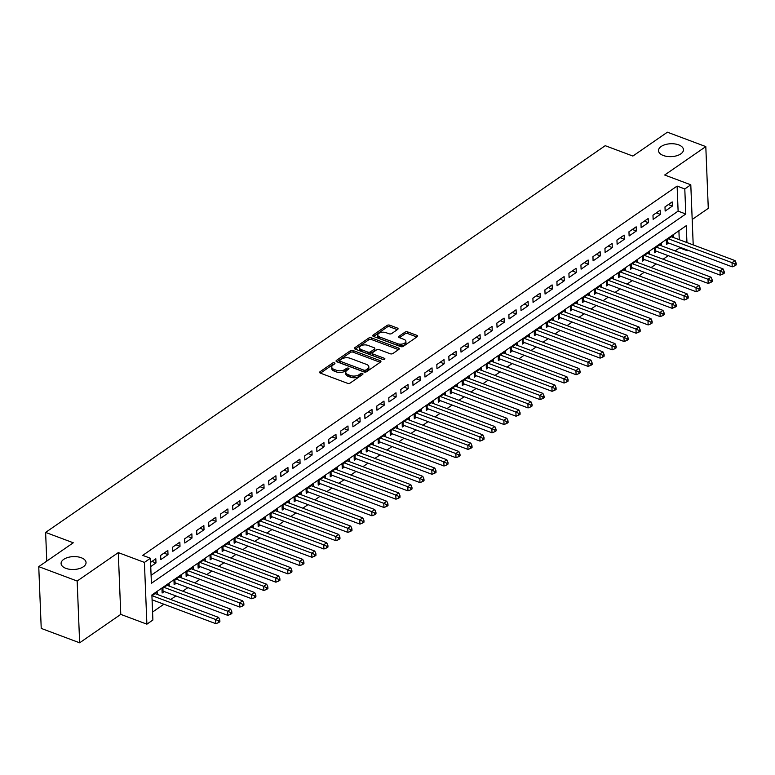 <?xml version="1.0" encoding="UTF-8"?>
<svg xmlns="http://www.w3.org/2000/svg" width="775" height="775" viewBox="0 0 775 775"><rect width="100%" height="100%" fill="white"/><g stroke="black" fill="none" stroke-linecap="round" stroke-linejoin="round"><path stroke-width="1.16" d="M334.432 362.913A1.337 0.688 -2.3 0 0 332.552 363.088L320.027 371.738A1.918 0.988 -2.3 0 0 319.62 372.378A1.918 0.988 -2.3 0 0 320.356 373.124L347.5 383.296A1.918 0.988 -2.3 0 0 350.184 383.044L362.71 374.393A1.337 0.688 -2.3 0 0 362.991 373.938A1.337 0.688 -2.3 0 0 362.477 373.424A1.337 0.688 -2.3 0 0 360.598 373.598L358.98 374.722A6.132 3.168 -2.3 0 1 350.377 375.517L348.12 374.664A6.132 3.168 -2.3 0 1 345.766 372.31A6.132 3.168 -2.3 0 1 347.064 370.256L348.682 369.132A1.337 0.688 -2.3 0 0 348.973 368.687A1.337 0.688 -2.3 0 0 348.459 368.164A1.337 0.688 -2.3 0 0 346.57 368.338L344.952 369.462A6.132 3.168 -2.3 0 1 336.36 370.256L334.093 369.413A6.132 3.168 -2.3 0 1 331.739 367.05A6.132 3.168 -2.3 0 1 333.037 364.996L334.664 363.872A1.337 0.688 -2.3 0 0 334.945 363.427A1.337 0.688 -2.3 0 0 334.432 362.913M333.822 364.453A1.337 0.688 -2.3 0 0 332.62 364.754L320.453 373.162M361.867 374.974A1.337 0.688 -2.3 0 0 360.666 375.265L359.048 376.388L358.98 374.722M347.849 369.714A1.337 0.688 -2.3 0 0 346.638 370.014L345.02 371.128L344.952 369.462M663.303 155.494A12.487 6.452 -2.3 0 0 676.575 155.794A12.487 6.452 -2.3 0 0 683.463 149.682A12.487 6.452 -2.3 0 0 678.677 144.877A12.487 6.452 -2.3 0 0 665.405 144.576A12.487 6.452 -2.3 0 0 658.508 150.689A12.487 6.452 -2.3 0 0 663.303 155.494M65.885 568.356A12.487 6.452 -2.3 0 0 79.147 568.656A12.487 6.452 -2.3 0 0 86.044 562.543A12.487 6.452 -2.3 0 0 81.249 557.738A12.487 6.452 -2.3 0 0 67.977 557.438A12.487 6.452 -2.3 0 0 61.089 563.551A12.487 6.452 -2.3 0 0 65.885 568.356M397.672 329.414A1.918 0.988 -2.3 0 0 398.069 328.774A1.918 0.988 -2.3 0 0 397.343 328.038L389.718 325.18A1.918 0.988 -2.3 0 0 387.035 325.432L373.124 335.042A1.918 0.988 -2.3 0 0 372.717 335.682A1.918 0.988 -2.3 0 0 373.453 336.427L400.597 346.599A1.918 0.988 -2.3 0 0 403.291 346.347L417.192 336.738A1.918 0.988 -2.3 0 0 417.599 336.088A1.918 0.988 -2.3 0 0 416.863 335.352L407.669 331.903A1.918 0.988 -2.3 0 0 404.986 332.155L399.028 336.272A1.918 0.988 -2.3 0 0 398.621 336.912A1.918 0.988 -2.3 0 0 399.358 337.648L403.92 339.363A5.125 2.645 -2.3 0 1 405.887 341.329A5.125 2.645 -2.3 0 1 403.058 343.838A5.125 2.645 -2.3 0 1 397.614 343.722L379.74 337.018A5.125 2.645 -2.3 0 1 377.774 335.052A5.125 2.645 -2.3 0 1 380.603 332.543A5.125 2.645 -2.3 0 1 386.047 332.659L389.031 333.783A1.918 0.988 -2.3 0 0 391.714 333.531L397.672 329.414M151.096 575.321L678.115 211.12L677.108 186.078L684.79 188.955L690.796 184.808L693.208 244.91M38.75 566.641L77.161 581.037L79.641 642.804L41.23 628.409L38.75 566.641L73.276 542.781L45.618 532.415L605.217 145.69L632.875 156.056L667.391 132.196L705.802 146.591L664.679 175.014L690.796 184.808M79.641 642.804L120.774 614.381L118.284 552.614L77.161 581.037M118.284 552.614L144.412 562.398L150.408 558.252L151.416 583.294L685.798 213.997L684.79 188.955M677.108 186.078L142.726 555.375L150.408 558.252M353.061 350.513A1.918 0.988 -2.3 0 0 350.377 350.765L336.466 360.375A1.918 0.988 -2.3 0 0 336.059 361.014A1.918 0.988 -2.3 0 0 336.796 361.76L363.94 371.932A1.918 0.988 -2.3 0 0 366.633 371.68L380.535 362.07A1.918 0.988 -2.3 0 0 380.942 361.431A1.918 0.988 -2.3 0 0 380.205 360.685L353.061 350.513L353.129 352.189A1.918 0.988 -2.3 0 0 350.445 352.431L336.902 361.799M354.795 347.713L368.706 338.094A1.918 0.988 -2.3 0 1 371.39 337.852L398.534 348.023A1.918 0.988 -2.3 0 1 399.27 348.76A1.918 0.988 -2.3 0 1 398.863 349.399L392.915 353.516A1.918 0.988 -2.3 0 1 390.232 353.768L379.217 349.641A1.918 0.988 -2.3 0 0 376.534 349.893L372.581 352.615A1.918 0.988 -2.3 0 0 372.174 353.255A1.918 0.988 -2.3 0 0 372.911 354.001L384.371 358.292A1.337 0.688 -2.3 0 1 384.894 358.806A1.337 0.688 -2.3 0 1 384.148 359.464A1.337 0.688 -2.3 0 1 382.724 359.435L355.124 349.089A1.918 0.988 -2.3 0 1 354.388 348.353A1.918 0.988 -2.3 0 1 354.795 347.713L354.843 348.963M692.191 219.49L708.282 208.359L705.802 146.591M673.62 237.576L673.533 235.3L666.326 240.279L666.49 244.454L668.592 243.001M661.618 245.869L661.521 243.602L654.313 248.581L654.488 252.747L656.59 251.303M649.605 254.171L649.518 251.894L642.31 256.874L642.475 261.049L644.577 259.596M637.592 262.473L637.505 260.197L630.298 265.176L630.472 269.351L632.574 267.898M625.59 270.766L625.493 268.499L618.295 273.478L618.46 277.644L620.562 276.2M613.577 279.068L613.49 276.791L606.283 281.771L606.447 285.946L608.549 284.493M601.574 287.37L601.477 285.093L594.28 290.073L594.444 294.248L596.547 292.795M589.562 295.662L589.475 293.396L582.267 298.375L582.432 302.541L584.534 301.088M577.559 303.965L577.462 301.688L570.255 306.668L570.429 310.843L572.531 309.39M565.547 312.267L565.459 309.99L558.252 314.97L558.417 319.145L560.519 317.692M553.534 320.559L553.447 318.293L546.239 323.272L546.404 327.438L548.506 325.984M541.531 328.862L541.434 326.585L534.237 331.564L534.401 335.74L536.503 334.287M529.519 337.164L529.432 334.887L522.224 339.867L522.389 344.042L524.491 342.589M517.516 345.456L517.419 343.18L510.212 348.159L510.386 352.334L512.488 350.881M505.503 353.758L505.416 351.482L498.209 356.461L498.373 360.637L500.476 359.183M493.491 362.061L493.404 359.784L486.196 364.763L486.371 368.939L488.463 367.486M481.488 370.353L481.391 368.077L474.193 373.056L474.358 377.231L476.46 375.778M469.476 378.655L469.388 376.379L462.181 381.358L462.346 385.533L464.448 384.08M457.473 386.948L457.376 384.681L450.168 389.66L450.343 393.836L452.445 392.382M445.46 395.25L445.373 392.973L438.166 397.953L438.33 402.128L440.433 400.675M433.448 403.552L433.361 401.276L426.153 406.255L426.327 410.43L428.43 408.977M421.445 411.845L421.348 409.578L414.15 414.557L414.315 418.723L416.417 417.279M409.433 420.147L409.345 417.87L402.138 422.85L402.302 427.025L404.405 425.572M397.43 428.449L397.333 426.173L390.135 431.152L390.3 435.327L392.402 433.874M385.417 436.742L385.33 434.475L378.123 439.454L378.287 443.62L380.389 442.176M373.414 445.044L373.317 442.767L366.11 447.747L366.284 451.922L368.387 450.469M361.402 453.346L361.315 451.069L354.107 456.049L354.272 460.224L356.374 458.771M349.389 461.638L349.302 459.372L342.095 464.351L342.259 468.517L344.362 467.063M337.387 469.941L337.29 467.664L330.092 472.643L330.257 476.819L332.359 475.366M325.374 478.243L325.287 475.966L318.079 480.946L318.244 485.121L320.346 483.668M313.371 486.535L313.274 484.268L306.067 489.248L306.241 493.413L308.343 491.96M301.359 494.838L301.272 492.561L294.064 497.54L294.229 501.716L296.331 500.262M289.346 503.14L289.259 500.863L282.052 505.842L282.226 510.018L284.318 508.565M277.343 511.432L277.247 509.156L270.049 514.135L270.213 518.31L272.316 516.857M265.331 519.734L265.244 517.458L258.036 522.437L258.201 526.613L260.303 525.159M253.328 528.037L253.231 525.76L246.024 530.739L246.198 534.915L248.3 533.462M241.316 536.329L241.228 534.053L234.021 539.032L234.186 543.207L236.288 541.754M229.303 544.631L229.216 542.355L222.008 547.334L222.183 551.509L224.285 550.056M217.3 552.924L217.203 550.657L210.006 555.636L210.17 559.812L212.273 558.358M205.288 561.226L205.201 558.949L197.993 563.929L198.158 568.104L200.26 566.651M193.285 569.528L193.188 567.252L185.99 572.231L186.155 576.406L188.257 574.953M181.273 577.821L181.185 575.554L173.978 580.533L174.142 584.699L176.245 583.255M169.27 586.123L169.173 583.846L161.965 588.826L162.14 593.001L164.242 591.548M150.747 566.564L155.988 562.931L155.823 558.765L150.573 562.388M167.836 550.463L160.628 555.442L160.793 559.618L168.001 554.638L167.836 550.463M179.839 542.161L172.641 547.14L172.806 551.316L180.013 546.336L179.839 542.161M191.851 533.868L184.644 538.848L184.808 543.013L192.016 538.034L191.851 533.868M203.854 525.566L196.656 530.546L196.821 534.721L204.028 529.742L203.854 525.566M215.867 517.264L208.659 522.243L208.833 526.419L216.031 521.439L215.867 517.264M227.879 508.972L220.672 513.951L220.836 518.117L228.044 513.137L227.879 508.972M239.882 500.669L232.674 505.649L232.849 509.824L240.056 504.845L239.882 500.669M251.894 492.367L244.687 497.347L244.852 501.522L252.059 496.542L251.894 492.367M263.897 484.075L256.699 489.054L256.864 493.22L264.072 488.24L263.897 484.075M275.91 475.772L268.702 480.752L268.877 484.927L276.074 479.948L275.91 475.772M287.922 467.47L280.715 472.45L280.879 476.625L288.087 471.646L287.922 467.47M299.925 459.178L292.718 464.157L292.892 468.332L300.09 463.353L299.925 459.178M311.938 450.876L304.73 455.855L304.895 460.03L312.102 455.051L311.938 450.876M323.94 442.573L316.743 447.553L316.907 451.728L324.115 446.749L323.94 442.573M335.953 434.281L328.745 439.26L328.91 443.436L336.118 438.456L335.953 434.281M347.965 425.979L340.758 430.958L340.923 435.133L348.13 430.154L347.965 425.979M359.968 417.677L352.761 422.656L352.935 426.831L360.133 421.852L359.968 417.677M371.981 409.384L364.773 414.363L364.938 418.539L372.145 413.559L371.981 409.384M383.983 401.082L376.786 406.061L376.95 410.237L384.158 405.257L383.983 401.082M395.996 392.789L388.788 397.769L388.953 401.934L396.161 396.955L395.996 392.789M407.999 384.487L400.801 389.467L400.966 393.642L408.173 388.662L407.999 384.487M420.011 376.185L412.804 381.164L412.978 385.34L420.176 380.36L420.011 376.185M432.024 367.892L424.816 372.872L424.981 377.037L432.188 372.058L432.024 367.892M444.027 359.59L436.819 364.57L436.993 368.745L444.201 363.766L444.027 359.59M456.039 351.288L448.832 356.267L448.996 360.443L456.204 355.463L456.039 351.288M468.042 342.996L460.844 347.975L461.009 352.141L468.216 347.161L468.042 342.996M480.054 334.693L472.847 339.673L473.021 343.848L480.219 338.869L480.054 334.693M492.067 326.391L484.859 331.371L485.024 335.546L492.232 330.567L492.067 326.391M504.07 318.099L496.862 323.078L497.037 327.253L504.234 322.274L504.07 318.099M516.082 309.797L508.875 314.776L509.039 318.951L516.247 313.972L516.082 309.797M528.085 301.494L520.887 306.474L521.052 310.649L528.259 305.67L528.085 301.494M540.097 293.202L532.89 298.181L533.055 302.357L540.262 297.377L540.097 293.202M552.11 284.9L544.903 289.879L545.067 294.054L552.275 289.075L552.11 284.9M564.113 276.597L556.905 281.577L557.08 285.752L564.278 280.773L564.113 276.597M576.125 268.305L568.918 273.284L569.083 277.46L576.29 272.48L576.125 268.305M588.128 260.003L580.93 264.982L581.095 269.157L588.303 264.178L588.128 260.003M600.141 251.71L592.933 256.69L593.098 260.855L600.305 255.876L600.141 251.71M612.143 243.408L604.946 248.387L605.11 252.563L612.318 247.583L612.143 243.408M624.156 235.106L616.948 240.085L617.123 244.261L624.321 239.281L624.156 235.106M636.168 226.813L628.961 231.793L629.126 235.958L636.333 230.979L636.168 226.813M648.171 218.511L640.964 223.491L641.138 227.666L648.346 222.687L648.171 218.511M660.184 210.209L652.976 215.188L653.141 219.364L660.348 214.384L660.184 210.209M665.153 211.062L672.361 206.082L672.187 201.917L664.989 206.896L665.153 211.062M152.568 612.047L163.903 604.219M170.762 599.482L175.906 595.927M182.764 591.18L187.918 587.624M194.777 582.887L199.921 579.322M206.78 574.585L211.933 571.03M218.792 566.283L223.946 562.727M230.805 557.99L235.949 554.425M242.807 549.688L247.961 546.133M254.82 541.386L259.964 537.831M266.823 533.093L271.977 529.528M278.835 524.791L283.989 521.236M290.848 516.499L295.992 512.934M302.851 508.197L308.004 504.641M314.863 499.894L320.007 496.339M326.866 491.602L332.02 488.037M338.878 483.3L344.032 479.744M350.891 474.998L356.035 471.442M362.894 466.705L368.048 463.14M374.906 458.403L380.05 454.847M386.909 450.101L392.063 446.545M398.922 441.808L404.066 438.243M410.924 433.506L416.078 429.951M422.937 425.204L428.091 421.648M434.949 416.911L440.093 413.346M446.952 408.609L452.106 405.054M458.965 400.307L464.109 396.752M470.968 392.014L476.121 388.449M482.98 383.712L488.134 380.157M494.993 375.42L500.137 371.855M506.995 367.118L512.149 363.552M519.008 358.815L524.152 355.26M531.011 350.523L536.164 346.958M543.023 342.221L548.177 338.665M555.036 333.918L560.18 330.363M567.038 325.626L572.192 322.061M579.051 317.324L584.195 313.768M591.054 309.022L596.208 305.466M603.066 300.729L608.21 297.164M615.069 292.427L620.223 288.872M627.082 284.125L632.235 280.569M639.094 275.832L644.238 272.267M651.097 267.53L656.251 263.975M663.109 259.228L668.253 255.673M675.112 250.935L679.588 247.845L679.559 247.109M679.258 239.688L678.9 230.766M157.257 594.425L157.17 592.148L151.919 595.772M45.618 532.415L46.771 561.1M687.948 250.257L687.27 250.722L687.241 249.986M679.588 247.845L687.27 250.722M686.941 242.565L686.262 225.68L151.89 594.977L152.888 620.019L146.892 624.166L144.412 562.398M120.774 614.381L146.892 624.166M678.115 211.12L685.798 213.997M155.988 562.931L151.968 561.429M168.001 554.638L163.98 553.127M180.013 546.336L175.983 544.825M192.016 538.034L187.996 536.533M204.028 529.742L199.998 528.23M216.031 521.439L212.011 519.928M228.044 513.137L224.023 511.636M240.056 504.845L236.026 503.333M252.059 496.542L248.039 495.031M264.072 488.24L260.042 486.739M276.074 479.948L272.054 478.437M288.087 471.646L284.057 470.144M300.09 463.353L296.069 461.842M312.102 455.051L308.082 453.54M324.115 446.749L320.085 445.247M336.118 438.456L332.097 436.945M348.13 430.154L344.1 428.643M360.133 421.852L356.113 420.35M372.145 413.559L368.125 412.048M384.158 405.257L380.128 403.746M396.161 396.955L392.14 395.453M408.173 388.662L404.143 387.151M420.176 380.36L416.156 378.849M432.188 372.058L428.168 370.557M444.201 363.766L440.171 362.254M456.204 355.463L452.183 353.952M468.216 347.161L464.186 345.66M480.219 338.869L476.199 337.358M492.232 330.567L488.202 329.055M504.234 322.274L500.214 320.763M516.247 313.972L512.227 312.461M528.259 305.67L524.229 304.168M540.262 297.377L536.242 295.866M552.275 289.075L548.245 287.564M564.278 280.773L560.257 279.271M576.29 272.48L572.27 270.969M588.303 264.178L584.273 262.667M600.305 255.876L596.285 254.374M612.318 247.583L608.288 246.072M624.321 239.281L620.3 237.77M636.333 230.979L632.313 229.477M648.346 222.687L644.316 221.175M660.348 214.384L656.328 212.873M672.361 206.082L668.331 204.581M331.739 367.05L331.807 368.716A6.132 3.168 -2.3 0 0 334.161 371.08L334.093 369.413M345.02 371.128A6.132 3.168 -2.3 0 1 336.427 371.932L334.161 371.08M345.766 372.31L345.834 373.976A6.132 3.168 -2.3 0 0 348.188 376.34L348.12 374.664M359.048 376.388A6.132 3.168 -2.3 0 1 350.445 377.183L348.188 376.34M380.176 362.322L353.129 352.189M339.876 360.268A1.337 0.688 -2.3 0 0 339.595 360.724A1.337 0.688 -2.3 0 0 340.109 361.237L363.93 370.169A1.337 0.688 -2.3 0 0 365.819 369.995L367.524 368.813A6.132 3.168 -2.3 0 0 368.823 366.759A6.132 3.168 -2.3 0 0 366.468 364.395L350.184 358.292A6.132 3.168 -2.3 0 0 341.581 359.087L339.876 360.268M339.595 360.724L339.663 362.39A1.337 0.688 -2.3 0 0 340.177 362.903L340.109 361.237M368.823 366.759L368.89 368.425A6.132 3.168 -2.3 0 1 367.592 370.479L365.877 371.661A1.337 0.688 -2.3 0 1 363.998 371.835L340.177 362.903M355.231 349.128L368.774 339.77L368.706 338.094M398.505 349.651L371.457 339.518A1.918 0.988 -2.3 0 0 368.774 339.77M372.174 353.255L372.242 354.931A1.918 0.988 -2.3 0 0 372.978 355.667L383.354 359.552M367.796 345.359A5.125 2.645 -2.3 0 0 362.351 345.233A5.125 2.645 -2.3 0 0 359.522 347.743A5.125 2.645 -2.3 0 0 361.489 349.719L367.786 352.073A1.918 0.988 -2.3 0 0 370.469 351.831L374.422 349.099A1.918 0.988 -2.3 0 0 374.829 348.459A1.918 0.988 -2.3 0 0 374.093 347.713L367.796 345.359M359.522 347.743L359.59 349.409A5.125 2.645 -2.3 0 0 361.557 351.385L361.489 349.719M374.829 348.459L374.897 350.126A1.918 0.988 -2.3 0 1 374.49 350.765L370.537 353.497A1.918 0.988 -2.3 0 1 367.854 353.749L361.557 351.385M377.774 335.052L377.842 336.718A5.125 2.645 -2.3 0 0 379.808 338.694L379.74 337.018M405.887 341.329L405.955 343.005A5.125 2.645 -2.3 0 1 403.126 345.505A5.125 2.645 -2.3 0 1 397.682 345.388L379.808 338.694M416.834 336.989L407.737 333.579A1.918 0.988 -2.3 0 0 405.044 333.831L399.464 337.687M397.304 329.666L389.786 326.856A1.918 0.988 -2.3 0 0 387.103 327.098L373.56 336.466M152.084 599.792L215.838 623.681L215.673 619.516L218.666 617.442L155.068 593.602M152.065 595.675L215.673 619.516L218.618 620.891L218.686 622.558L219.887 621.734L219.819 620.058L218.618 620.891M218.666 617.442L219.819 620.058M218.686 622.558L215.838 623.681M162.053 590.899L162.353 590.938A1.947 1.008 177.7 0 1 163.012 591.092L227.84 615.389L227.676 611.213L230.679 609.14L167.071 585.299M164.068 587.373L227.676 611.213L230.621 612.589L230.688 614.265L231.89 613.432L231.822 611.766L230.621 612.589M230.679 609.14L231.822 611.766M230.688 614.265L227.84 615.389M174.065 582.597L174.356 582.635A1.947 1.008 177.7 0 1 175.014 582.79L239.853 607.087L239.688 602.911L242.691 600.838L179.083 577.007M176.08 579.08L239.688 602.911L242.633 604.297L242.701 605.963L243.902 605.13L243.834 603.463L242.633 604.297M242.691 600.838L243.834 603.463M242.701 605.963L239.853 607.087M186.068 574.304L186.368 574.333A1.947 1.008 177.7 0 1 187.027 574.488L251.865 598.794L251.691 594.619L254.694 592.546L191.086 568.705M188.083 570.778L251.691 594.619L254.646 595.994L254.713 597.661L255.905 596.837L255.847 595.161L254.646 595.994M254.694 592.546L255.847 595.161M254.713 597.661L251.865 598.794M198.08 566.002L198.371 566.041A1.947 1.008 177.7 0 1 199.03 566.196L263.868 590.492L263.703 586.317L266.707 584.243L203.098 560.403M200.095 562.476L263.703 586.317L266.648 587.692L266.716 589.368L267.918 588.535L267.85 586.869L266.648 587.692M266.707 584.243L267.85 586.869M266.716 589.368L263.868 590.492M210.083 557.7L210.383 557.738A1.947 1.008 177.7 0 1 211.042 557.893L275.881 582.19L275.706 578.014L278.709 575.941L215.111 552.11M212.108 554.183L275.706 578.014L278.661 579.4L278.729 581.066L279.93 580.233L279.862 578.567L278.661 579.4M278.709 575.941L279.862 578.567M278.729 581.066L275.881 582.19M222.096 549.407L222.396 549.436A1.947 1.008 177.7 0 1 223.055 549.591L287.883 573.897L287.719 569.722L290.722 567.649L227.114 543.808M224.111 545.881L287.719 569.722L290.664 571.097L290.732 572.764L291.933 571.94L291.865 570.264L290.664 571.097M290.722 567.649L291.865 570.264M290.732 572.764L287.883 573.897M234.098 541.105L234.399 541.144A1.947 1.008 177.7 0 1 235.057 541.299L299.896 565.595L299.731 561.42L302.734 559.347L239.126 535.506M236.123 537.579L299.731 561.42L302.676 562.795L302.744 564.471L303.945 563.638L303.877 561.972L302.676 562.795M302.734 559.347L303.877 561.972M302.744 564.471L299.896 565.595M246.111 532.803L246.411 532.842A1.947 1.008 177.7 0 1 247.07 532.997L311.908 557.293L311.734 553.127L314.737 551.044L251.129 527.213M248.126 529.286L311.734 553.127L314.689 554.503L314.747 556.169L315.948 555.336L315.89 553.67L314.689 554.503M314.737 551.044L315.89 553.67M314.747 556.169L311.908 557.293M258.123 524.51L258.414 524.539A1.947 1.008 177.7 0 1 259.073 524.694L323.911 549L323.747 544.825L326.75 542.752L263.142 518.911M260.138 520.984L323.747 544.825L326.692 546.201L326.759 547.867L327.961 547.043L327.893 545.368L326.692 546.201M326.75 542.752L327.893 545.368M326.759 547.867L323.911 549M270.126 516.208L270.427 516.247A1.947 1.008 177.7 0 1 271.085 516.402L335.924 540.698L335.749 536.523L338.752 534.45L275.144 510.609M272.151 512.692L335.749 536.523L338.704 537.898L338.772 539.574L339.973 538.741L339.905 537.075L338.704 537.898M338.752 534.45L339.905 537.075M338.772 539.574L335.924 540.698M282.139 507.906L282.429 507.945A1.947 1.008 177.7 0 1 283.098 508.1L347.927 532.396L347.762 528.23L350.765 526.148L287.157 502.316M284.154 504.389L347.762 528.23L350.707 529.606L350.775 531.272L351.976 530.439L351.908 528.773L350.707 529.606M350.765 526.148L351.908 528.773M350.775 531.272L347.927 532.396M294.142 499.613L294.442 499.652A1.947 1.008 177.7 0 1 295.101 499.807L359.939 524.103L359.774 519.928L362.768 517.855L299.169 494.014M296.166 496.087L359.774 519.928L362.719 521.304L362.787 522.97L363.988 522.147L363.921 520.48L362.719 521.304M362.768 517.855L363.921 520.48M362.787 522.97L359.939 524.103M306.154 491.311L306.454 491.35A1.947 1.008 177.7 0 1 307.113 491.505L371.942 515.801L371.777 511.626L374.78 509.553L311.172 485.712M308.169 487.795L371.777 511.626L374.722 513.011L374.79 514.678L375.991 513.844L375.923 512.178L374.722 513.011M374.78 509.553L375.923 512.178M374.79 514.678L371.942 515.801M318.167 483.019L318.457 483.048A1.947 1.008 177.7 0 1 319.116 483.203L383.954 507.499L383.79 503.333L386.793 501.251L323.185 477.419M320.182 479.493L383.79 503.333L386.735 504.709L386.802 506.375L388.004 505.552L387.936 503.876L386.735 504.709M386.793 501.251L387.936 503.876M386.802 506.375L383.954 507.499M330.169 474.717L330.47 474.755A1.947 1.008 177.7 0 1 331.128 474.91L395.967 499.207L395.793 495.031L398.796 492.958L335.188 469.117M332.194 471.19L395.793 495.031L398.747 496.407L398.815 498.083L400.016 497.25L399.948 495.583L398.747 496.407M398.796 492.958L399.948 495.583M398.815 498.083L395.967 499.207M342.182 466.414L342.472 466.453A1.947 1.008 177.7 0 1 343.141 466.608L407.97 490.904L407.805 486.729L410.808 484.656L347.2 460.815M344.197 462.898L407.805 486.729L410.75 488.114L410.818 489.781L412.019 488.948L411.951 487.281L410.75 488.114M410.808 484.656L411.951 487.281M410.818 489.781L407.97 490.904M354.185 458.122L354.485 458.151A1.947 1.008 177.7 0 1 355.144 458.306L419.982 482.602L419.817 478.437L422.811 476.354L359.213 452.522M356.209 454.596L419.817 478.437L422.762 479.812L422.83 481.478L424.032 480.655L423.964 478.979L422.762 479.812M422.811 476.354L423.964 478.979M422.83 481.478L419.982 482.602M366.197 449.82L366.498 449.858A1.947 1.008 177.7 0 1 367.156 450.013L431.985 474.31L431.82 470.134L434.823 468.061L371.215 444.22M368.212 446.293L431.82 470.134L434.765 471.51L434.833 473.186L436.034 472.353L435.967 470.687L434.765 471.51M434.823 468.061L435.967 470.687M434.833 473.186L431.985 474.31M378.21 441.517L378.5 441.556A1.947 1.008 177.7 0 1 379.159 441.711L443.998 466.007L443.833 461.832L446.836 459.759L383.228 435.928M380.225 438.001L443.833 461.832L446.778 463.218L446.846 464.884L448.047 464.051L447.979 462.384L446.778 463.218M446.836 459.759L447.979 462.384M446.846 464.884L443.998 466.007M390.213 433.225L390.513 433.254A1.947 1.008 177.7 0 1 391.172 433.409L456.01 457.715L455.836 453.54L458.839 451.467L395.231 427.626M392.228 429.699L455.836 453.54L458.79 454.915L458.858 456.582L460.05 455.758L459.992 454.082L458.79 454.915M458.839 451.467L459.992 454.082M458.858 456.582L456.01 457.715M402.225 424.923L402.516 424.962A1.947 1.008 177.7 0 1 403.174 425.117L468.013 449.413L467.848 445.238L470.851 443.164L407.243 419.323M404.24 421.397L467.848 445.238L470.793 446.613L470.861 448.289L472.062 447.456L471.994 445.79L470.793 446.613M470.851 443.164L471.994 445.79M470.861 448.289L468.013 449.413M414.228 416.621L414.528 416.659A1.947 1.008 177.7 0 1 415.187 416.814L480.025 441.111L479.851 436.935L482.854 434.862L419.256 411.031M416.252 413.104L479.851 436.935L482.806 438.321L482.873 439.987L484.075 439.154L484.007 437.488L482.806 438.321M482.854 434.862L484.007 437.488M482.873 439.987L480.025 441.111M426.24 408.328L426.531 408.357A1.947 1.008 177.7 0 1 427.199 408.512L492.028 432.818L491.863 428.643L494.867 426.57L431.258 402.729M428.255 404.802L491.863 428.643L494.808 430.018L494.876 431.685L496.078 430.861L496.01 429.185L494.808 430.018M494.867 426.57L496.01 429.185M494.876 431.685L492.028 432.818M438.243 400.026L438.543 400.065A1.947 1.008 177.7 0 1 439.202 400.22L504.041 424.516L503.876 420.341L506.879 418.267L443.271 394.427M440.268 396.5L503.876 420.341L506.821 421.716L506.889 423.392L508.09 422.559L508.022 420.893L506.821 421.716M506.879 418.267L508.022 420.893M506.889 423.392L504.041 424.516M450.256 391.724L450.556 391.762A1.947 1.008 177.7 0 1 451.215 391.918L516.053 416.214L515.879 412.038L518.882 409.965L455.274 386.134M452.271 388.207L515.879 412.038L518.833 413.424L518.892 415.09L520.093 414.257L520.035 412.591L518.833 413.424M518.882 409.965L520.035 412.591M518.892 415.09L516.053 416.214M462.268 383.431L462.559 383.46A1.947 1.008 177.7 0 1 463.218 383.615L528.056 407.921L527.891 403.746L530.894 401.673L467.286 377.832M464.283 379.905L527.891 403.746L530.836 405.122L530.904 406.788L532.105 405.964L532.038 404.288L530.836 405.122M530.894 401.673L532.038 404.288M530.904 406.788L528.056 407.921M474.271 375.129L474.571 375.168A1.947 1.008 177.7 0 1 475.23 375.323L540.068 399.619L539.894 395.444L542.897 393.371L479.289 369.53M476.296 371.613L539.894 395.444L542.849 396.819L542.917 398.495L544.118 397.662L544.05 395.996L542.849 396.819M542.897 393.371L544.05 395.996M542.917 398.495L540.068 399.619M486.283 366.827L486.574 366.866A1.947 1.008 177.7 0 1 487.243 367.021L552.071 391.317L551.907 387.151L554.91 385.068L491.302 361.237M488.298 363.31L551.907 387.151L554.852 388.527L554.919 390.193L556.121 389.36L556.053 387.694L554.852 388.527M554.91 385.068L556.053 387.694M554.919 390.193L552.071 391.317M498.286 358.534L498.587 358.563A1.947 1.008 177.7 0 1 499.245 358.718L564.084 383.024L563.919 378.849L566.913 376.776L503.314 352.935M500.311 355.008L563.919 378.849L566.864 380.225L566.932 381.891L568.133 381.067L568.065 379.392L566.864 380.225M566.913 376.776L568.065 379.392M566.932 381.891L564.084 383.024M510.299 350.232L510.599 350.271A1.947 1.008 177.7 0 1 511.258 350.426L576.087 374.722L575.922 370.547L578.925 368.474L515.317 344.633M512.314 346.716L575.922 370.547L578.867 371.923L578.935 373.598L580.136 372.765L580.068 371.099L578.867 371.923M578.925 368.474L580.068 371.099M578.935 373.598L576.087 374.722M522.311 341.94L522.602 341.969A1.947 1.008 177.7 0 1 523.261 342.124L588.099 366.42L587.934 362.254L590.938 360.172L527.329 336.34M524.326 338.413L587.934 362.254L590.879 363.63L590.947 365.296L592.148 364.463L592.081 362.797L590.879 363.63M590.938 360.172L592.081 362.797M590.947 365.296L588.099 366.42M534.314 333.637L534.614 333.676A1.947 1.008 177.7 0 1 535.273 333.831L600.112 358.127L599.937 353.952L602.94 351.879L539.332 328.038M536.339 330.111L599.937 353.952L602.892 355.328L602.96 357.004L604.161 356.171L604.093 354.504L602.892 355.328M602.94 351.879L604.093 354.504M602.96 357.004L600.112 358.127M546.327 325.335L546.617 325.374A1.947 1.008 177.7 0 1 547.286 325.529L612.114 349.825L611.95 345.65L614.953 343.577L551.345 319.736M548.342 321.819L611.95 345.65L614.895 347.035L614.962 348.702L616.164 347.868L616.096 346.202L614.895 347.035M614.953 343.577L616.096 346.202M614.962 348.702L612.114 349.825M558.329 317.043L558.63 317.072A1.947 1.008 177.7 0 1 559.288 317.227L624.127 341.523L623.952 337.358L626.956 335.275L563.357 311.443M560.354 313.517L623.952 337.358L626.907 338.733L626.975 340.399L628.176 339.576L628.108 337.9L626.907 338.733M626.956 335.275L628.108 337.9M626.975 340.399L624.127 341.523M570.342 308.741L570.642 308.779A1.947 1.008 177.7 0 1 571.301 308.934L636.13 333.231L635.965 329.055L638.968 326.982L575.36 303.141M572.357 305.214L635.965 329.055L638.91 330.431L638.978 332.107L640.179 331.274L640.111 329.608L638.91 330.431M638.968 326.982L640.111 329.608M638.978 332.107L636.13 333.231M582.354 300.438L582.645 300.477A1.947 1.008 177.7 0 1 583.304 300.632L648.142 324.928L647.977 320.753L650.981 318.68L587.373 294.849M584.369 296.922L647.977 320.753L650.923 322.138L650.99 323.805L652.192 322.972L652.124 321.305L650.923 322.138M650.981 318.68L652.124 321.305M650.99 323.805L648.142 324.928M594.357 292.146L594.658 292.175A1.947 1.008 177.7 0 1 595.316 292.33L660.155 316.626L659.98 312.461L662.983 310.387L599.375 286.547M596.372 288.62L659.98 312.461L662.935 313.836L663.003 315.502L664.194 314.679L664.136 313.003L662.935 313.836M662.983 310.387L664.136 313.003M663.003 315.502L660.155 316.626M606.37 283.844L606.66 283.882A1.947 1.008 177.7 0 1 607.319 284.037L672.158 308.334L671.993 304.158L674.996 302.085L611.388 278.244M608.385 280.317L671.993 304.158L674.938 305.534L675.006 307.21L676.207 306.377L676.139 304.711L674.938 305.534M674.996 302.085L676.139 304.711M675.006 307.21L672.158 308.334M618.373 275.542L618.673 275.58A1.947 1.008 177.7 0 1 619.332 275.735L684.17 300.032L683.996 295.856L686.999 293.783L623.4 269.952M620.397 272.025L683.996 295.856L686.95 297.242L687.018 298.908L688.219 298.075L688.152 296.408L686.95 297.242M686.999 293.783L688.152 296.408M687.018 298.908L684.17 300.032M630.385 267.249L630.676 267.278A1.947 1.008 177.7 0 1 631.344 267.433L696.173 291.739L696.008 287.564L699.011 285.491L635.403 261.65M632.4 263.723L696.008 287.564L698.953 288.939L699.021 290.606L700.222 289.782L700.154 288.106L698.953 288.939M699.011 285.491L700.154 288.106M699.021 290.606L696.173 291.739M642.388 258.947L642.688 258.986A1.947 1.008 177.7 0 1 643.347 259.141L708.185 283.437L708.021 279.262L711.024 277.188L647.416 253.347M644.413 255.421L708.021 279.262L710.966 280.637L711.033 282.313L712.235 281.48L712.167 279.814L710.966 280.637M711.024 277.188L712.167 279.814M711.033 282.313L708.185 283.437M654.4 250.645L654.701 250.683A1.947 1.008 177.7 0 1 655.359 250.838L720.198 275.135L720.023 270.959L723.027 268.886L659.418 245.055M656.415 247.128L720.023 270.959L722.978 272.345L723.036 274.011L724.238 273.178L724.17 271.512L722.978 272.345M723.027 268.886L724.17 271.512M723.036 274.011L720.198 275.135M666.413 242.352L666.703 242.381A1.947 1.008 177.7 0 1 667.362 242.536L732.201 266.842L732.036 262.667L735.039 260.594L671.431 236.753M668.428 238.826L732.036 262.667L734.981 264.043L735.049 265.709L736.25 264.885L736.182 263.209L734.981 264.043M735.039 260.594L736.182 263.209M735.049 265.709L732.201 266.842M332.62 364.754L332.552 363.088M360.666 375.265L360.598 373.598M346.638 370.014L346.57 368.338M336.427 371.932L336.36 370.256M350.445 377.183L350.377 375.517M320.075 372.988L320.027 371.738M380.273 362.254L380.205 360.685M336.515 361.625L336.466 360.375M350.445 352.431L350.377 350.765M363.998 371.835L363.93 370.169M365.877 371.661L365.819 369.995M367.592 370.479L367.524 368.813M371.457 339.518L371.39 337.852M398.602 349.583L398.534 348.023M372.978 355.667L372.911 354.001M384.419 359.368L384.371 358.292M367.854 353.749L367.786 352.073M370.537 353.497L370.469 351.831M374.49 350.765L374.422 349.099M397.682 345.388L397.614 343.722M399.077 337.522L399.028 336.272M405.044 333.831L404.986 332.155M407.737 333.579L407.669 331.903M416.931 336.922L416.863 335.352M373.172 336.292L373.124 335.042M387.103 327.098L387.035 325.432M389.786 326.856L389.718 325.18M397.401 329.598L397.343 328.038M162.353 590.938L162.256 588.632M163.012 591.092L162.895 588.186M174.356 582.635L174.268 580.33M175.014 582.79L174.898 579.894M186.368 574.333L186.271 572.037M187.027 574.488L186.911 571.592M198.371 566.041L198.284 563.735M199.03 566.196L198.913 563.289M210.383 557.738L210.287 555.433M211.042 557.893L210.926 554.997M222.396 549.436L222.299 547.14M223.055 549.591L222.938 546.695M234.399 541.144L234.312 538.838M235.057 541.299L234.941 538.402M246.411 532.842L246.314 530.536M247.07 532.997L246.954 530.1M258.414 524.539L258.327 522.243M259.073 524.694L258.957 521.798M270.427 516.247L270.33 513.941M271.085 516.402L270.969 513.505M282.429 507.945L282.342 505.639M283.098 508.1L282.982 505.203M294.442 499.652L294.345 497.347M295.101 499.807L294.984 496.901M306.454 491.35L306.358 489.044M307.113 491.505L306.997 488.608M318.457 483.048L318.37 480.742M319.116 483.203L319 480.306M330.47 474.755L330.373 472.45M331.128 474.91L331.012 472.004M342.472 466.453L342.385 464.147M343.141 466.608L343.025 463.712M354.485 458.151L354.388 455.845M355.144 458.306L355.028 455.409M366.498 449.858L366.401 447.553M367.156 450.013L367.04 447.107M378.5 441.556L378.413 439.251M379.159 441.711L379.043 438.815M390.513 433.254L390.416 430.948M391.172 433.409L391.055 430.512M402.516 424.962L402.428 422.656M403.174 425.117L403.058 422.21M414.528 416.659L414.431 414.354M415.187 416.814L415.071 413.918M426.531 408.357L426.444 406.061M427.199 408.512L427.083 405.616M438.543 400.065L438.456 397.759M439.202 400.22L439.086 397.313M450.556 391.762L450.459 389.457M451.215 391.918L451.098 389.021M462.559 383.46L462.472 381.164M463.218 383.615L463.101 380.719M474.571 375.168L474.474 372.862M475.23 375.323L475.114 372.426M486.574 366.866L486.487 364.56M487.243 367.021L487.126 364.124M498.587 358.563L498.49 356.267M499.245 358.718L499.129 355.822M510.599 350.271L510.502 347.965M511.258 350.426L511.142 347.529M522.602 341.969L522.515 339.663M523.261 342.124L523.144 339.227M534.614 333.676L534.518 331.371M535.273 333.831L535.157 330.925M546.617 325.374L546.53 323.068M547.286 325.529L547.169 322.632M558.63 317.072L558.533 314.766M559.288 317.227L559.172 314.33M570.642 308.779L570.545 306.474M571.301 308.934L571.185 306.028M582.645 300.477L582.558 298.172M583.304 300.632L583.188 297.736M594.658 292.175L594.561 289.869M595.316 292.33L595.2 289.433M606.66 283.882L606.573 281.577M607.319 284.037L607.203 281.131M618.673 275.58L618.576 273.275M619.332 275.735L619.215 272.839M630.676 267.278L630.588 264.982M631.344 267.433L631.228 264.537M642.688 258.986L642.601 256.68M643.347 259.141L643.231 256.234M654.701 250.683L654.604 248.378M655.359 250.838L655.243 247.942M666.703 242.381L666.616 240.085M667.362 242.536L667.246 239.64"/></g></svg>
